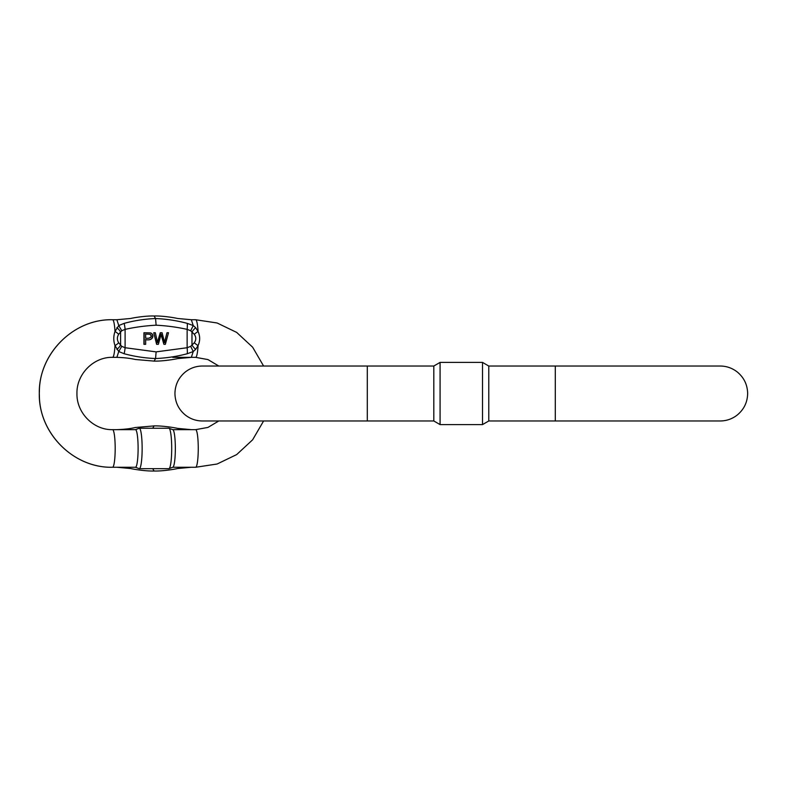 <?xml version="1.0" encoding="UTF-8"?>
<svg xmlns="http://www.w3.org/2000/svg" width="787" height="787" viewBox="0 0 787 787"><rect width="100%" height="100%" fill="white"/><g stroke="black" fill="none" stroke-linecap="round" stroke-linejoin="round"><path stroke-width="1.18" d="M143.932 344.332L143.932 332.753L150.199 332.871C154.429 333.54 154.163 341.381 145.654 339.62L145.654 344.332L143.932 344.332M150.002 332.871C154.232 333.54 153.957 341.381 145.457 339.62M116.85 349.398A7.516 3.778 -48.1 0 0 120.618 345.06L121.739 346.339L125.103 347.726L156.121 351.878L187.139 347.726L190.69 346.339L194.281 342.778A7.516 1.771 36.9 0 0 198.068 345.601L195.638 349.398L193.238 351.543L187.276 353.727C176.819 356.501 166.244 358.105 155.56 358.538C144.887 358.105 134.41 356.501 124.12 353.727L118.758 351.533L115 345.601C113.377 340.889 113.377 336.177 115 331.484L118.758 325.543M153.77 332.753L156.613 344.332L158.364 344.332L161.128 334.15L163.903 344.332L165.359 344.332L168.507 332.753L166.982 332.753L164.611 342.709L162.083 332.753L160.253 332.753L157.557 342.709L155.324 332.753L153.77 332.753L156.81 344.332M160.253 332.753L157.351 342.709M166.982 332.753L164.414 342.709M160.922 334.15L163.903 344.332M193.238 325.543L195.638 327.687L198.068 331.484C200.193 336.177 200.193 340.889 198.068 345.601A18.799 2.617 90 0 1 195.638 357.347L172.727 357.347M169.028 428.276L172.855 429.682A18.799 2.617 90 0 1 175.344 448.462A18.799 2.617 90 0 1 172.855 467.232L169.028 468.639A20.216 2.814 -90 0 0 171.704 448.462A20.216 2.814 -90 0 0 169.028 428.276A20.216 2.814 -90 0 0 168.89 428.246L139.329 428.246A20.216 2.814 90 0 1 142.142 448.462A20.216 2.814 90 0 1 139.329 468.668A20.216 2.814 90 0 1 139.181 468.639L135.423 467.262M135.492 429.653A18.799 2.617 90 0 1 138.109 448.462A18.799 2.617 90 0 1 135.492 467.262L112.571 467.262A18.799 2.617 -90 0 0 115.187 448.462A18.799 2.617 -90 0 0 112.571 429.653L135.492 429.653M135.423 429.653L139.181 428.276A20.216 2.814 90 0 1 139.329 428.246M139.329 468.668L168.89 468.668A20.216 2.814 -90 0 0 169.028 468.639M187.276 353.727A7.516 1.043 -95.4 0 0 187.139 347.726L187.139 329.36C176.859 327.117 166.519 325.729 156.121 325.198C145.674 325.729 135.334 327.117 125.103 329.36L121.739 330.747L118.66 334.308A7.516 2.912 32.6 0 0 115 331.484A18.799 2.617 90 0 0 112.571 319.738C72.65 318.676 37.205 355.468 39.38 395.536C39.478 434.158 74.126 468.206 112.571 467.262C72.65 468.324 37.205 431.532 39.38 391.464C39.478 352.842 74.126 318.794 112.571 319.738L116.87 319.738L118.758 325.552L124.13 323.368C134.39 320.575 144.867 318.971 155.56 318.548C166.214 318.961 176.78 320.565 187.267 323.368L193.238 325.552L190.69 330.747L187.139 329.36A7.516 1.043 -84.6 0 0 187.267 323.368M194.281 342.778C196.278 339.954 196.278 337.131 194.281 334.308L190.69 330.747M195.638 349.398A7.516 2.302 -127.3 0 1 191.969 345.06L191.969 332.025A7.516 2.302 -52.7 0 1 195.638 327.687M194.281 334.308A7.516 1.771 -36.9 0 1 198.068 331.484A18.799 2.617 90 0 0 195.638 319.738L217.104 322.985L236.671 332.409L252.627 347.195L263.596 366.024L252.627 347.195L236.671 332.409L217.104 322.985L195.638 319.738L191.339 319.738L193.238 325.552M190.69 346.339L193.238 351.533L191.339 357.347L195.638 357.347L207.965 359.58L218.786 366.024M124.12 353.727A7.516 1.043 -84.6 0 0 125.103 347.726L125.103 329.36A7.516 1.043 -95.4 0 0 124.13 323.368M191.339 357.347L177.655 358.606C175.088 359.197 163.273 361.302 154.104 361.105L135.266 359.482C130.573 358.321 124.435 357.613 116.87 357.347L118.758 351.533L121.739 346.339M118.768 325.552L121.739 330.747M112.571 429.653C93.653 430.174 76.477 412.929 76.949 393.5C76.477 374.071 93.653 356.826 112.571 357.347L116.87 357.347L112.571 357.347A18.799 2.617 90 0 0 115 345.601A7.516 2.912 -32.6 0 0 118.66 342.778L120.618 345.06L120.618 332.025A7.516 3.778 -131.9 0 0 116.85 327.687M145.457 334.121L149.796 334.229C151.98 336.039 151.517 337.377 148.418 338.262L145.654 338.262L145.654 334.121L150.002 334.229C152.176 336.039 151.714 337.377 148.615 338.262L145.654 338.262M144.139 344.332L144.139 332.753M488.776 420.976L555.297 420.976L555.297 366.024L488.776 366.024L488.776 420.976L482.51 424.596L482.51 362.404L440.081 362.404L440.081 424.596L482.51 424.596M433.814 420.976L367.293 420.976L367.293 366.024L433.814 366.024L433.814 420.976L440.081 424.596M154.104 361.105L155.56 358.538L156.121 351.878M172.796 467.262L195.638 467.262L217.104 464.015L236.671 454.591L252.627 439.805L263.596 420.976L252.627 439.805L236.671 454.591L217.104 464.015L195.638 467.262A18.799 2.617 -90 0 0 198.068 455.516A18.799 2.617 -90 0 0 195.638 429.653L172.796 429.653M156.121 325.198L155.56 318.548L154.104 315.981C145.044 315.764 133.072 317.859 130.632 318.479L116.87 319.738M118.66 334.308C116.958 337.131 116.958 339.954 118.66 342.778M152.708 428.246L154.104 425.895L135.266 427.518C130.573 428.679 124.435 429.387 116.87 429.653M116.87 467.262L130.632 468.521C133.072 469.141 145.044 471.236 154.104 471.019L152.708 468.668M195.638 429.653L207.965 427.42L218.786 420.976M154.104 315.981C163.175 315.764 175.137 317.859 177.587 318.479L191.339 319.738M191.339 429.653L177.655 428.394C175.088 427.803 163.273 425.698 154.104 425.895M154.104 471.019C163.175 471.236 175.137 469.141 177.587 468.521L191.339 467.262M367.293 420.976L202.416 420.976C196.16 420.927 190.552 418.999 185.575 415.211C178.679 409.614 175.137 402.373 174.94 393.5C175.137 384.627 178.679 377.386 185.575 371.789C190.552 368.001 196.16 366.073 202.416 366.024L367.293 366.024M555.297 420.976L720.174 420.976C726.421 420.927 732.038 418.999 737.016 415.211C743.902 409.614 747.453 402.373 747.65 393.5C747.453 384.627 743.902 377.386 737.016 371.789C732.038 368.001 726.421 366.073 720.174 366.024L555.297 366.024M433.814 366.024L440.081 362.404M488.776 366.024L482.51 362.404"/></g></svg>
